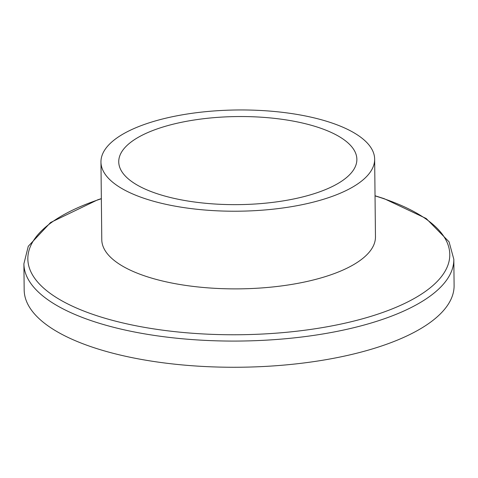 <?xml version="1.0" encoding="UTF-8"?>
<svg xmlns="http://www.w3.org/2000/svg" width="478" height="478" viewBox="0 0 478 478"><rect width="100%" height="100%" fill="white"/><g stroke="black" fill="none" stroke-linecap="round" stroke-linejoin="round"><path stroke-width="0.72" d="M374.65 159.156L375.463 236.813A136.851 50.614 179.4 0 1 239.149 288.861A136.851 50.614 179.4 0 1 101.778 239.681L100.96 162.024A136.851 50.614 179.4 0 1 146.746 123.629A136.851 50.614 179.4 0 1 293.534 113.854A136.851 50.614 179.4 0 1 374.65 159.156A136.851 50.614 179.4 0 1 238.337 211.204A136.851 50.614 179.4 0 1 100.96 162.024M101.348 198.615L97.673 199.828L50.59 222.497L28.268 246.29L23.9 263.79L24.175 289.979A214.975 79.509 -0.6 0 0 239.968 367.235A214.975 79.509 -0.6 0 0 454.1 285.48L453.825 259.285L449.069 241.838L426.173 218.494L384.169 198.663L375.033 195.747M317.034 192.748A119.07 44.042 179.4 0 1 189.318 201.256A119.07 44.042 179.4 0 1 118.741 161.839A119.07 44.042 179.4 0 1 237.345 116.554A119.07 44.042 179.4 0 1 356.869 159.341A119.07 44.042 179.4 0 1 317.034 192.748M101.348 198.746A210.983 78.034 -0.6 0 0 98.426 199.72A210.983 78.034 -0.6 0 0 88.089 312.672A210.983 78.034 -0.6 0 0 393.34 308.435A210.983 78.034 -0.6 0 0 375.033 195.884M23.9 263.79A214.975 79.509 -0.6 0 0 239.699 341.047A214.975 79.509 -0.6 0 0 453.825 259.285"/></g></svg>
